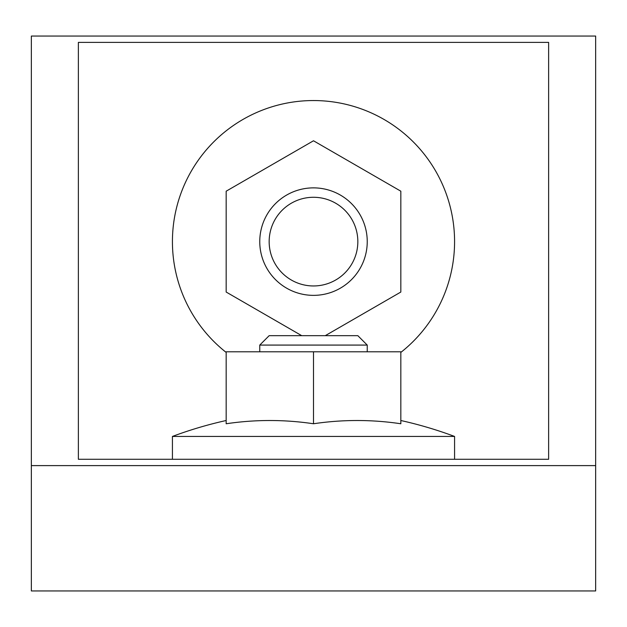 <?xml version="1.0" encoding="UTF-8"?>
<svg xmlns="http://www.w3.org/2000/svg" width="627" height="627" viewBox="0 0 627 627"><rect width="100%" height="100%" fill="white"/><g stroke="black" fill="none" stroke-linecap="round" stroke-linejoin="round"><path stroke-width="0.94" d="M400.833 420.513A403.075 403.075 0 0 1 454.575 436.439L172.425 436.439L172.425 459.277M313.5 351.794L400.833 351.794L400.833 423.758C371.725 419.432 342.608 419.432 313.5 423.758C284.392 419.432 255.275 419.432 226.167 423.758L226.167 351.794L313.5 351.794L313.5 423.758M226.167 420.513A403.075 403.075 0 0 0 172.425 436.439M172.425 241.622A141.075 141.075 0 0 1 313.5 100.547A141.075 141.075 0 0 1 454.575 241.622A141.075 141.075 0 0 0 313.5 100.547A141.075 141.075 0 0 0 226.167 352.413A141.075 141.075 0 0 1 172.425 241.622M454.575 436.439L454.575 459.277M367.242 241.622A53.742 53.742 0 0 1 313.5 295.364A53.742 53.742 0 0 1 259.758 241.622A53.742 53.742 0 0 1 313.5 187.873A53.742 53.742 0 0 1 367.242 241.622M259.758 345.077L269.163 335.672L357.837 335.672L367.242 345.077L259.758 345.077L259.758 351.794M367.242 345.077L367.242 351.794M269.163 241.622A44.337 44.337 0 0 1 313.5 197.278A44.337 44.337 0 0 1 357.837 241.622A44.337 44.337 0 0 1 313.5 285.959A44.337 44.337 0 0 1 269.163 241.622M595.65 590.947L31.35 590.947L31.35 36.052L595.65 36.052L595.65 590.947M595.65 465.61L31.35 465.61M78.375 459.277L78.375 42.385L548.625 42.385L548.625 459.277L78.375 459.277M400.833 352.413A141.075 141.075 0 0 0 454.575 241.622A141.075 141.075 0 0 1 400.833 352.413M301.736 335.672L226.167 292.041L226.167 191.196L313.5 140.777L400.833 191.196L400.833 292.041L325.264 335.672"/></g></svg>
